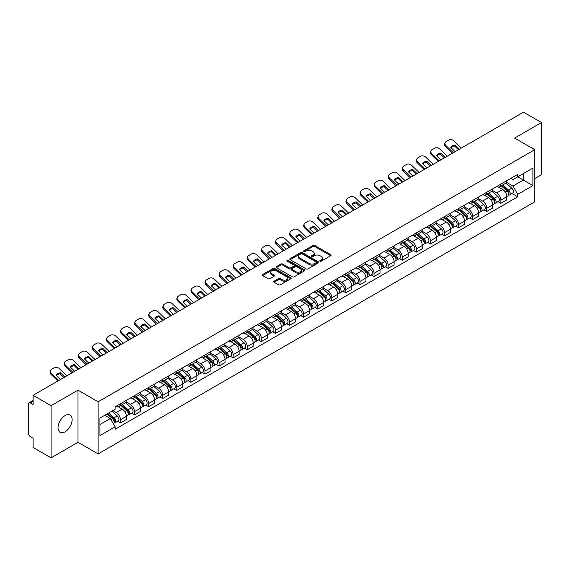 <?xml version="1.0" encoding="UTF-8"?>
<svg xmlns="http://www.w3.org/2000/svg" width="570" height="570" viewBox="0 0 570 570"><rect width="100%" height="100%" fill="white"/><g stroke="black" fill="none" stroke-linecap="round" stroke-linejoin="round"><path stroke-width="0.85" d="M320.069 261.16A0.876 0.506 0 0 0 321.309 261.16L330.728 255.723A1.254 0.727 0 0 0 331.099 255.21A1.254 0.727 0 0 0 330.728 254.697L314.768 245.485A1.254 0.727 0 0 0 313.001 245.485L303.582 250.921A0.876 0.506 0 0 0 303.326 251.277A0.876 0.506 0 0 0 303.582 251.641A0.876 0.506 0 0 0 304.822 251.641L306.04 250.935A4.011 2.316 0 0 1 311.712 250.935L313.044 251.705A4.011 2.316 0 0 1 314.22 253.344A4.011 2.316 0 0 1 313.044 254.975L311.826 255.681A0.876 0.506 0 0 0 311.569 256.044A0.876 0.506 0 0 0 311.826 256.4A0.876 0.506 0 0 0 313.065 256.4L314.284 255.695A4.011 2.316 0 0 1 319.955 255.695L321.288 256.464A4.011 2.316 0 0 1 322.463 258.103A4.011 2.316 0 0 1 321.288 259.742L320.069 260.44A0.876 0.506 0 0 0 319.813 260.804A0.876 0.506 0 0 0 320.069 261.16L320.069 260.44M65.08 431.811A9.961 5.75 120 0 0 71.585 423.033A9.961 5.75 120 0 0 70.06 415.046A9.961 5.75 120 0 0 65.08 415.544A9.961 5.75 120 0 0 58.568 424.322A9.961 5.75 120 0 0 60.099 432.302A9.961 5.75 120 0 0 65.08 431.811M533.541 149.026A9.961 5.75 120 0 0 532.48 148.072A9.961 5.75 120 0 0 531.126 147.63M274.077 281.209A1.254 0.727 0 0 0 273.714 281.722A1.254 0.727 0 0 0 274.077 282.236L278.559 284.815A1.254 0.727 0 0 0 280.333 284.815L290.793 278.78A1.254 0.727 0 0 0 291.156 278.267A1.254 0.727 0 0 0 290.793 277.754L274.833 268.541A1.254 0.727 0 0 0 273.059 268.541L262.599 274.583A1.254 0.727 0 0 0 262.236 275.096A1.254 0.727 0 0 0 262.599 275.602L268.007 278.73A1.254 0.727 0 0 0 269.781 278.73L274.256 276.144A1.254 0.727 0 0 0 274.626 275.631A1.254 0.727 0 0 0 274.256 275.118L271.577 273.572A3.356 1.938 0 0 1 270.593 272.204A3.356 1.938 0 0 1 272.667 270.415A3.356 1.938 0 0 1 276.322 270.836L286.824 276.899A3.356 1.938 0 0 1 287.807 278.267A3.356 1.938 0 0 1 285.734 280.055A3.356 1.938 0 0 1 282.079 279.635L280.333 278.623A1.254 0.727 0 0 0 278.559 278.623L274.077 281.209L274.077 282.236M98.133 401.779L77.99 390.151L51.079 405.69L33.103 395.309L523.524 112.169L541.5 122.543L514.589 138.083L534.724 149.71L98.133 401.779L98.133 453.92L534.724 201.858L534.724 149.71M306.126 268.897A1.254 0.727 0 0 0 307.9 268.897L318.359 262.863A1.254 0.727 0 0 0 318.73 262.35A1.254 0.727 0 0 0 318.359 261.837L302.406 252.624A1.254 0.727 0 0 0 300.632 252.624L290.173 258.666A1.254 0.727 0 0 0 289.802 259.179A1.254 0.727 0 0 0 290.173 259.685L306.126 268.897M287.465 261.352A0.876 0.506 0 0 1 288.356 261.473L288.356 260.433L304.579 269.795A1.254 0.727 0 0 1 304.943 270.308A1.254 0.727 0 0 1 304.579 270.821L294.113 276.856A1.254 0.727 0 0 1 292.346 276.856L276.386 267.644L276.386 266.625A1.254 0.727 0 0 0 276.015 267.138A1.254 0.727 0 0 0 276.386 267.644M276.386 266.625L280.86 264.038A1.254 0.727 0 0 1 282.635 264.038L289.104 267.772A1.254 0.727 0 0 0 290.878 267.772L293.849 266.062A1.254 0.727 0 0 0 294.22 265.549A1.254 0.727 0 0 0 293.849 265.036L287.109 261.145A0.876 0.506 0 0 1 286.853 260.789A0.876 0.506 0 0 1 287.394 260.319A0.876 0.506 0 0 1 288.356 260.433M51.079 405.69L51.079 457.831L33.103 447.457L33.103 438.223L30.31 436.606A2.558 1.475 -120 0 1 28.5 433.478L28.5 403.966A2.558 1.475 -120 0 1 29.027 402.798L33.103 400.446M534.724 178.602L541.5 174.691L541.5 122.543M51.079 457.831L77.99 442.291L98.133 453.92M33.103 395.309L33.103 404.543L30.31 402.926A2.558 1.475 -120 0 0 29.027 402.798M500.859 184.124A5.878 3.391 60 0 1 499.641 186.768L505.604 183.326A5.878 3.391 -120 0 0 506.816 180.683M492.395 190.451L496.705 192.938A5.878 3.391 60 0 1 500.859 200.134L506.816 196.693A5.878 3.391 -120 0 0 502.662 189.496L498.394 187.038M506.816 196.693L506.816 199.878L500.859 203.319L498.002 201.666M499.641 186.768A5.878 3.391 60 0 1 496.748 186.497M500.859 200.134L500.859 203.319M486.766 192.261A5.878 3.391 60 0 1 485.555 194.897L491.511 191.456A5.878 3.391 -120 0 0 492.729 188.82M483.909 209.803L486.766 211.449L492.729 208.007L492.729 204.83A5.878 3.391 -120 0 0 488.576 197.633L484.308 195.168M485.555 194.897A5.878 3.391 60 0 1 482.662 194.634M478.308 198.588L482.612 201.075A5.878 3.391 60 0 1 486.766 208.271L486.766 211.449M472.68 200.398A5.878 3.391 60 0 1 471.461 203.034L477.425 199.593A5.878 3.391 -120 0 0 478.636 196.956M469.822 217.932L472.68 219.585L478.636 216.144L478.636 212.966A5.878 3.391 -120 0 0 474.482 205.77L470.222 203.305M471.461 203.034A5.878 3.391 60 0 1 468.569 202.77M464.215 206.725L468.526 209.211A5.878 3.391 60 0 1 472.68 216.408L472.68 219.585M458.586 208.527A5.878 3.391 60 0 1 457.375 211.171L463.332 207.729A5.878 3.391 -120 0 0 464.55 205.086M455.729 226.069L458.586 227.722L464.55 224.281L464.55 221.096A5.878 3.391 -120 0 0 460.396 213.9L456.128 211.441M457.375 211.171A5.878 3.391 60 0 1 454.482 210.9M450.129 214.854L454.433 217.341A5.878 3.391 60 0 1 458.586 224.537L458.586 227.722M444.5 216.664A5.878 3.391 60 0 1 443.282 219.3L449.245 215.859A5.878 3.391 -120 0 0 450.464 213.223M441.643 234.206L444.5 235.852L450.464 232.41L450.464 229.233A5.878 3.391 -120 0 0 446.303 222.036L442.042 219.571M443.282 219.3A5.878 3.391 60 0 1 440.389 219.037M436.043 222.991L440.346 225.478A5.878 3.391 60 0 1 444.5 232.674L444.5 235.852M430.407 224.801A5.878 3.391 60 0 1 429.196 227.437L435.152 223.996A5.878 3.391 -120 0 0 436.371 221.36M427.55 242.336L430.407 243.989L436.371 240.547L436.371 237.369A5.878 3.391 -120 0 0 432.217 230.173L427.949 227.708M429.196 227.437A5.878 3.391 60 0 1 426.303 227.173M421.95 231.128L426.253 233.614A5.878 3.391 60 0 1 430.407 240.811L430.407 243.989M416.321 232.938A5.878 3.391 60 0 1 415.103 235.574L421.066 232.133A5.878 3.391 -120 0 0 422.284 229.496M413.464 250.472L416.321 252.125L422.284 248.684L422.284 245.499A5.878 3.391 -120 0 0 418.131 238.303L413.863 235.845M415.103 235.574A5.878 3.391 60 0 1 412.21 235.303M407.864 239.258L412.167 241.744A5.878 3.391 60 0 1 416.321 248.94L416.321 252.125M402.228 241.067A5.878 3.391 60 0 1 401.016 243.704L406.973 240.262A5.878 3.391 -120 0 0 408.191 237.626M399.37 258.609L402.235 260.255L408.191 256.814L408.191 253.636A5.878 3.391 -120 0 0 404.037 246.44L399.77 243.974M401.016 243.704A5.878 3.391 60 0 1 398.124 243.44M393.77 247.394L398.074 249.881A5.878 3.391 60 0 1 402.235 257.077L402.235 260.255M388.142 249.204A5.878 3.391 60 0 1 386.923 251.84L392.887 248.399A5.878 3.391 -120 0 0 394.105 245.763M385.284 266.746L388.142 268.392L394.105 264.95L394.105 261.772A5.878 3.391 -120 0 0 389.951 254.576L385.683 252.111M386.923 251.84A5.878 3.391 60 0 1 384.03 251.577M379.684 255.531L383.988 258.018A5.878 3.391 60 0 1 388.142 265.214L388.142 268.392M374.055 257.341A5.878 3.391 60 0 1 372.837 259.977L378.793 256.536A5.878 3.391 -120 0 0 380.012 253.899M371.191 274.875L374.055 276.528L380.012 273.087L380.012 269.902A5.878 3.391 -120 0 0 375.858 262.706L371.59 260.248M372.837 259.977A5.878 3.391 60 0 1 369.944 259.713M365.591 263.668L369.894 266.147A5.878 3.391 60 0 1 374.055 273.344L374.055 276.528M359.962 265.47A5.878 3.391 60 0 1 358.744 268.107L364.707 264.665A5.878 3.391 -120 0 0 365.926 262.029M357.105 283.012L359.962 284.658L365.926 281.217L365.926 278.039A5.878 3.391 -120 0 0 361.772 270.843L357.504 268.377M358.744 268.107A5.878 3.391 60 0 1 355.851 267.843M351.505 271.797L355.808 274.284A5.878 3.391 60 0 1 359.962 281.48L359.962 284.658M345.876 273.607A5.878 3.391 60 0 1 344.658 276.243L350.614 272.802A5.878 3.391 -120 0 0 351.833 270.166M343.019 291.149L345.876 292.795L351.833 289.353L351.833 286.176A5.878 3.391 -120 0 0 347.679 278.979L343.411 276.514M344.658 276.243A5.878 3.391 60 0 1 341.765 275.98M337.411 279.934L341.722 282.421A5.878 3.391 60 0 1 345.876 289.617L345.876 292.795M331.783 281.744A5.878 3.391 60 0 1 330.564 284.38L336.528 280.939A5.878 3.391 -120 0 0 337.746 278.303M328.926 299.279L331.783 300.932L337.746 297.49L337.746 294.305A5.878 3.391 -120 0 0 333.593 287.109L329.325 284.651M330.564 284.38A5.878 3.391 60 0 1 327.672 284.117M323.325 288.071L327.629 290.55A5.878 3.391 60 0 1 331.783 297.747L331.783 300.932M317.697 289.873A5.878 3.391 60 0 1 316.478 292.51L322.442 289.068A5.878 3.391 -120 0 0 323.653 286.432M314.839 307.415L317.697 309.061L323.653 305.62L323.653 302.442A5.878 3.391 -120 0 0 319.499 295.246L315.231 292.781M316.478 292.51A5.878 3.391 60 0 1 313.586 292.246M309.232 296.201L313.543 298.687A5.878 3.391 60 0 1 317.697 305.883L317.697 309.061M303.603 298.01A5.878 3.391 60 0 1 302.385 300.647L308.349 297.205A5.878 3.391 -120 0 0 309.567 294.569M300.746 315.552L303.603 317.198L309.567 313.757L309.567 310.579A5.878 3.391 -120 0 0 305.413 303.382L301.145 300.917M302.385 300.647A5.878 3.391 60 0 1 299.499 300.383M295.146 304.337L299.45 306.824A5.878 3.391 60 0 1 303.603 314.02L303.603 317.198M289.517 306.147A5.878 3.391 60 0 1 288.299 308.783L294.262 305.342A5.878 3.391 -120 0 0 295.474 302.706M286.66 323.682L289.517 325.335L295.474 321.893L295.474 318.708A5.878 3.391 -120 0 0 291.32 311.512L287.059 309.054M288.299 308.783A5.878 3.391 60 0 1 285.406 308.52M281.053 312.474L285.363 314.954A5.878 3.391 60 0 1 289.517 322.15L289.517 325.335M275.424 314.277A5.878 3.391 60 0 1 274.213 316.913L280.169 313.471A5.878 3.391 -120 0 0 281.388 310.835M272.567 331.818L275.424 333.471L281.388 330.03L281.388 326.845A5.878 3.391 -120 0 0 277.234 319.649L272.966 317.184M274.213 316.913A5.878 3.391 60 0 1 271.32 316.649M266.967 320.604L271.27 323.09A5.878 3.391 60 0 1 275.424 330.286L275.424 333.471M261.338 322.413A5.878 3.391 60 0 1 260.12 325.05L266.083 321.608A5.878 3.391 -120 0 0 267.294 318.972M258.481 339.955L261.338 341.601L267.294 338.16L267.294 334.982A5.878 3.391 -120 0 0 263.141 327.786L258.88 325.32M260.12 325.05A5.878 3.391 60 0 1 257.227 324.786M252.881 328.74L257.184 331.227A5.878 3.391 60 0 1 261.338 338.423L261.338 341.601M247.245 330.55A5.878 3.391 60 0 1 246.033 333.186L251.99 329.745A5.878 3.391 -120 0 0 253.208 327.109M244.388 348.085L247.245 349.738L253.208 346.296L253.208 343.112A5.878 3.391 -120 0 0 249.054 335.915L244.787 333.457M246.033 333.186A5.878 3.391 60 0 1 243.141 332.923M238.787 336.877L243.091 339.357A5.878 3.391 60 0 1 247.245 346.553L247.245 349.738M233.159 338.68A5.878 3.391 60 0 1 231.94 341.323L237.904 337.875A5.878 3.391 -120 0 0 239.122 335.238M230.301 356.221L233.159 357.875L239.122 354.433L239.122 351.248A5.878 3.391 -120 0 0 234.961 344.052L230.7 341.587M231.94 341.323A5.878 3.391 60 0 1 229.047 341.052M224.701 345.007L229.005 347.493A5.878 3.391 60 0 1 233.159 354.69L233.159 357.875M219.065 346.817A5.878 3.391 60 0 1 217.854 349.453L223.811 346.011A5.878 3.391 -120 0 0 225.029 343.375M216.208 364.358L219.065 366.004L225.029 362.563L225.029 359.385A5.878 3.391 -120 0 0 220.875 352.189L216.607 349.724M217.854 349.453A5.878 3.391 60 0 1 214.961 349.189M210.608 353.144L214.911 355.63A5.878 3.391 60 0 1 219.065 362.826L219.065 366.004M204.979 354.953A5.878 3.391 60 0 1 203.761 357.589L209.724 354.148A5.878 3.391 -120 0 0 210.943 351.512M202.122 372.488L204.979 374.141L210.943 370.7L210.943 367.515A5.878 3.391 -120 0 0 206.789 360.326L202.521 357.86M203.761 357.589A5.878 3.391 60 0 1 200.868 357.326M196.522 361.28L200.825 363.767A5.878 3.391 60 0 1 204.979 370.956L204.979 374.141M190.893 363.083A5.878 3.391 60 0 1 189.675 365.726L195.631 362.285A5.878 3.391 -120 0 0 196.849 359.642M188.029 380.625L190.893 382.278L196.849 378.836L196.849 375.651A5.878 3.391 -120 0 0 192.696 368.455L188.428 365.99M189.675 365.726A5.878 3.391 60 0 1 186.782 365.455M182.429 369.41L186.732 371.897A5.878 3.391 60 0 1 190.893 379.093L190.893 382.278M176.8 371.22A5.878 3.391 60 0 1 175.581 373.856L181.545 370.415A5.878 3.391 -120 0 0 182.763 367.778M173.943 388.761L176.8 390.407L182.763 386.966L182.763 383.788A5.878 3.391 -120 0 0 178.609 376.592L174.342 374.127M175.581 373.856A5.878 3.391 60 0 1 172.689 373.592M168.342 377.547L172.646 380.033A5.878 3.391 60 0 1 176.8 387.23L176.8 390.407M162.714 379.356A5.878 3.391 60 0 1 161.495 381.993L167.452 378.551A5.878 3.391 -120 0 0 168.67 375.915M159.849 396.891L162.714 398.544L168.67 395.103L168.67 391.925A5.878 3.391 -120 0 0 164.516 384.729L160.248 382.263M161.495 381.993A5.878 3.391 60 0 1 158.602 381.729M154.249 385.683L158.56 388.17A5.878 3.391 60 0 1 162.714 395.366L162.714 398.544M148.62 387.486A5.878 3.391 60 0 1 147.402 390.129L153.366 386.688A5.878 3.391 -120 0 0 154.584 384.045M145.763 405.028L148.62 406.681L154.584 403.239L154.584 400.055A5.878 3.391 -120 0 0 150.43 392.858L146.162 390.4M147.402 390.129A5.878 3.391 60 0 1 144.509 389.859M140.163 393.813L144.466 396.3A5.878 3.391 60 0 1 148.62 403.496L148.62 406.681M134.534 395.623A5.878 3.391 60 0 1 133.316 398.259L139.279 394.818A5.878 3.391 -120 0 0 140.491 392.181M131.677 413.165L134.534 414.81L140.491 411.369L140.491 408.191A5.878 3.391 -120 0 0 136.337 400.995L132.069 398.53M133.316 398.259A5.878 3.391 60 0 1 130.423 397.995M126.07 401.95L130.38 404.436A5.878 3.391 60 0 1 134.534 411.633L134.534 414.81M120.441 403.76A5.878 3.391 60 0 1 119.223 406.396L125.186 402.954A5.878 3.391 -120 0 0 126.405 400.318M117.584 421.294L120.441 422.947L126.405 419.506L126.405 416.328A5.878 3.391 -120 0 0 122.251 409.132L117.983 406.666M119.223 406.396A5.878 3.391 60 0 1 116.33 406.132M112.853 410.585L116.287 412.573A5.878 3.391 60 0 1 120.441 419.769L120.441 422.947M510.834 178.367L512.957 179.593L532.922 168.065L523.346 173.594L523.346 180.063L512.957 186.055L506.488 182.322M99.942 424.515L110.331 418.515L115.112 426.809L99.942 435.566L99.942 418.045L115.112 409.289L115.112 406.838L517.745 174.377L517.745 176.828L532.922 185.585L517.745 194.349L512.957 186.055M532.922 168.065L532.922 185.585M115.112 426.809L115.112 429.26L517.745 196.8L517.745 194.349M77.99 390.151L77.99 442.291M110.331 418.515L104.73 415.281M512.088 193.529L517.745 196.8M320.418 261.281L321.288 260.782A4.011 2.316 0 0 0 322.463 259.143L322.463 258.103M314.22 253.344L314.22 254.384A4.011 2.316 0 0 1 313.044 256.023L312.175 256.521M330.714 255.731L314.768 246.525A1.254 0.727 0 0 0 313.001 246.525L303.931 251.762M318.359 261.837L318.359 262.863L302.406 253.664A1.254 0.727 0 0 0 300.632 253.664L290.187 259.699M316.143 262.706A0.876 0.506 0 0 0 316.4 262.35A0.876 0.506 0 0 0 316.143 261.993L302.136 253.907A0.876 0.506 0 0 0 300.896 253.907L299.613 254.647A4.011 2.316 0 0 0 298.438 256.286A4.011 2.316 0 0 0 299.613 257.925L309.189 263.447A4.011 2.316 0 0 0 314.861 263.447L316.143 262.706L316.143 263.753A0.876 0.506 0 0 0 316.4 263.39L316.4 262.35M298.438 256.286L298.438 257.327A4.011 2.316 0 0 0 299.613 258.965L299.613 257.925M316.143 263.753L314.861 264.494A4.011 2.316 0 0 1 309.189 264.494L299.613 258.965M276.4 267.658L280.86 265.079L280.86 264.038M294.22 265.549L294.22 266.589A1.254 0.727 0 0 1 293.849 267.102L290.878 268.819A1.254 0.727 0 0 1 289.104 268.819L282.635 265.079A1.254 0.727 0 0 0 280.86 265.079M288.356 261.473L304.558 270.828M295.823 271.655A3.356 1.938 0 0 0 299.478 272.068A3.356 1.938 0 0 0 301.544 270.28A3.356 1.938 0 0 0 300.568 268.912L296.863 266.774A1.254 0.727 0 0 0 295.089 266.774L292.118 268.491A1.254 0.727 0 0 0 291.755 269.004A1.254 0.727 0 0 0 292.118 269.517L295.823 271.655L295.823 272.695A3.356 1.938 0 0 0 299.478 273.115A3.356 1.938 0 0 0 301.544 271.327L301.544 270.28M291.755 269.004L291.755 270.045A1.254 0.727 0 0 0 292.118 270.558L292.118 269.517M295.823 272.695L292.118 270.558M287.807 278.267L287.807 279.307A3.356 1.938 0 0 1 285.734 281.096A3.356 1.938 0 0 1 282.079 280.682L280.333 279.671A1.254 0.727 0 0 0 278.559 279.671L274.099 282.243M270.593 272.204L270.593 273.244A3.356 1.938 0 0 0 271.577 274.612L271.577 273.572M274.241 276.151L271.577 274.612M290.771 278.787L274.833 269.582A1.254 0.727 0 0 0 273.059 269.582L262.613 275.616M501.265 185.827L507.008 190.95A3.192 1.845 60 0 1 508.005 195.888L506.816 196.579M501.415 185.963L504.122 187.523M501.842 185.492L508.233 191.192A1.532 0.884 60 0 1 508.711 193.565A1.532 0.884 60 0 1 508.575 193.622M502.797 184.944L508.54 190.066A3.192 1.845 60 0 1 509.544 195.004A3.192 1.845 60 0 1 508.582 195.104M506.003 183.02L511.796 188.186A3.192 1.845 60 0 1 512.793 193.123L509.544 195.004M455.131 151.656L450.72 147.416A7.916 5.785 -160.8 0 1 454.967 144.965L454.596 146.034L458.444 149.739M459.377 149.205L454.967 144.965M451.005 147.687A7.916 5.785 -160.8 0 1 454.596 146.034M452.395 153.237L445.576 146.668A3.833 2.8 -160.8 0 1 444.671 143.847L445.042 142.778A3.833 2.8 19.2 0 0 445.954 145.599L445.576 146.668M461.358 148.058L453.991 140.961A3.833 2.8 19.2 0 0 448.711 140.049L446.089 141.56A3.833 2.8 19.2 0 0 445.042 142.778M453.321 152.703L445.954 145.599M487.172 193.964L492.915 199.087A3.192 1.845 60 0 1 493.919 204.024L492.729 204.708M487.329 194.099L490.029 195.66M487.756 193.629L494.14 199.329A1.532 0.884 60 0 1 494.625 201.695A1.532 0.884 60 0 1 494.482 201.752M488.711 193.073L494.454 198.196A3.192 1.845 60 0 1 495.451 203.134A3.192 1.845 60 0 1 494.489 203.241M491.91 191.157L497.703 196.322A3.192 1.845 60 0 1 498.707 201.26L495.451 203.134M473.086 202.094L478.828 207.216A3.192 1.845 60 0 1 479.833 212.154L478.636 212.845M473.235 202.229L475.943 203.789M473.663 201.759L480.054 207.466A1.532 0.884 60 0 1 480.531 209.831A1.532 0.884 60 0 1 480.396 209.888M474.625 201.21L480.36 206.333A3.192 1.845 60 0 1 481.365 211.27A3.192 1.845 60 0 1 480.403 211.37M477.824 199.286L483.617 204.452A3.192 1.845 60 0 1 484.614 209.397L481.365 211.27M459 210.23L464.735 215.353A3.192 1.845 60 0 1 465.74 220.291L464.55 220.982M459.149 210.366L461.85 211.926M459.577 209.895L465.961 215.595A1.532 0.884 60 0 1 466.445 217.968A1.532 0.884 60 0 1 466.303 218.025M460.532 209.347L466.274 214.47A3.192 1.845 60 0 1 467.279 219.407A3.192 1.845 60 0 1 466.31 219.507M463.731 207.423L469.523 212.589A3.192 1.845 60 0 1 470.528 217.526L467.279 219.407M441.038 159.792L436.634 155.546A7.916 5.785 -160.8 0 1 440.881 153.095L440.51 154.171L444.358 157.876M445.284 157.341L440.881 153.095M436.912 155.817A7.916 5.785 -160.8 0 1 440.51 154.171M438.309 161.367L431.49 154.805A3.833 2.8 -160.8 0 1 430.578 151.983L430.956 150.907A3.833 2.8 19.2 0 0 431.861 153.736L431.49 154.805M447.272 156.194L439.897 149.091A3.833 2.8 19.2 0 0 434.618 148.179L432.003 149.689A3.833 2.8 19.2 0 0 430.956 150.907M439.235 160.833L431.861 153.736M426.951 167.929L422.548 163.683A7.916 5.785 -160.8 0 1 426.788 161.232L426.417 162.3L430.264 166.013M431.198 165.478L426.788 161.232M422.826 163.953A7.916 5.785 -160.8 0 1 426.417 162.3M424.215 169.504L417.397 162.935A3.833 2.8 -160.8 0 1 416.492 160.113L416.862 159.044A3.833 2.8 19.2 0 0 417.774 161.866L417.397 162.935M433.179 164.331L425.811 157.227A3.833 2.8 19.2 0 0 420.532 156.315L417.91 157.826A3.833 2.8 19.2 0 0 416.862 159.044M425.142 168.969L417.774 161.866M412.858 176.059L408.455 171.819A7.916 5.785 -160.8 0 1 412.701 169.368L412.331 170.437L416.178 174.149M417.105 173.608L412.701 169.368M408.74 172.09A7.916 5.785 -160.8 0 1 412.331 170.437M410.129 177.641L403.311 171.071A3.833 2.8 -160.8 0 1 402.399 168.25L402.776 167.181A3.833 2.8 19.2 0 0 403.681 170.002L403.311 171.071M419.093 172.461L411.718 165.364A3.833 2.8 19.2 0 0 406.446 164.452L403.824 165.963A3.833 2.8 19.2 0 0 402.776 167.181M411.055 177.106L403.681 170.002M444.906 218.367L450.649 223.49A3.192 1.845 60 0 1 451.654 228.428L450.457 229.112M445.056 218.502L447.764 220.063M445.483 218.032L451.875 223.732A1.532 0.884 60 0 1 452.359 226.105A1.532 0.884 60 0 1 452.217 226.155M446.445 217.476L452.181 222.599A3.192 1.845 60 0 1 453.186 227.537A3.192 1.845 60 0 1 452.224 227.644M449.645 215.56L455.437 220.725A3.192 1.845 60 0 1 456.435 225.663L453.186 227.537M430.82 226.497L436.556 231.619A3.192 1.845 60 0 1 437.56 236.557L436.371 237.248M430.97 226.632L433.67 228.192M431.397 226.162L437.789 231.869A1.532 0.884 60 0 1 438.266 234.234A1.532 0.884 60 0 1 438.123 234.291M432.352 225.613L438.095 230.736A3.192 1.845 60 0 1 439.099 235.674A3.192 1.845 60 0 1 438.13 235.773M435.551 223.689L441.344 228.862A3.192 1.845 60 0 1 442.349 233.8L439.099 235.674M398.772 184.195L394.369 179.949A7.916 5.785 -160.8 0 1 398.608 177.498L398.238 178.574L402.085 182.279M403.019 181.745L398.608 177.498M394.647 180.22A7.916 5.785 -160.8 0 1 398.238 178.574M396.036 185.777L389.224 179.208A3.833 2.8 -160.8 0 1 388.312 176.387L388.683 175.311A3.833 2.8 19.2 0 0 389.595 178.139L389.224 179.208M405.006 180.597L397.632 173.494A3.833 2.8 19.2 0 0 392.352 172.582L389.73 174.099A3.833 2.8 19.2 0 0 388.683 175.311M396.962 185.236L389.595 178.139M384.679 192.332L380.276 188.086A7.916 5.785 -160.8 0 1 384.522 185.635L384.151 186.704L387.999 190.416M388.925 189.881L384.522 185.635M380.56 188.357A7.916 5.785 -160.8 0 1 384.151 186.704M381.95 193.907L375.131 187.345A3.833 2.8 -160.8 0 1 374.219 184.516L374.597 183.447A3.833 2.8 19.2 0 0 375.502 186.269L375.131 187.345M390.913 188.734L383.546 181.63A3.833 2.8 19.2 0 0 378.266 180.719L375.644 182.229A3.833 2.8 19.2 0 0 374.597 183.447M382.876 193.373L375.502 186.269M416.727 234.633L422.47 239.756A3.192 1.845 60 0 1 423.474 244.694L422.277 245.385M416.884 234.769L419.584 236.329M417.304 234.298L423.695 239.998A1.532 0.884 60 0 1 424.18 242.371A1.532 0.884 60 0 1 424.037 242.428M418.266 233.75L424.002 238.873A3.192 1.845 60 0 1 425.006 243.81A3.192 1.845 60 0 1 424.044 243.91M421.465 231.826L427.258 236.992A3.192 1.845 60 0 1 428.255 241.929L425.006 243.81M402.641 242.77L408.376 247.893A3.192 1.845 60 0 1 409.381 252.831L408.191 253.515M402.791 242.906L405.491 244.466M403.218 242.435L409.609 248.135A1.532 0.884 60 0 1 410.087 250.508A1.532 0.884 60 0 1 409.951 250.558M404.173 241.88L409.916 247.002A3.192 1.845 60 0 1 410.92 251.94A3.192 1.845 60 0 1 409.951 252.047M407.372 239.963L413.165 245.129A3.192 1.845 60 0 1 414.169 250.066L410.92 251.94M388.548 250.9L394.29 256.023A3.192 1.845 60 0 1 395.295 260.96L394.098 261.651M388.704 251.035L391.405 252.595M389.132 250.565L395.516 256.272A1.532 0.884 60 0 1 396 258.637A1.532 0.884 60 0 1 395.858 258.695M390.087 250.016L395.829 255.139A3.192 1.845 60 0 1 396.827 260.077A3.192 1.845 60 0 1 395.865 260.177M393.286 248.093L399.078 253.265A3.192 1.845 60 0 1 400.083 258.203L396.827 260.077M374.462 259.036L380.204 264.159A3.192 1.845 60 0 1 381.202 269.097L380.012 269.788M374.611 259.172L377.311 260.732M375.039 258.702L381.43 264.402A1.532 0.884 60 0 1 381.907 266.774A1.532 0.884 60 0 1 381.772 266.831M375.993 258.153L381.736 263.276A3.192 1.845 60 0 1 382.741 268.214A3.192 1.845 60 0 1 381.772 268.313M379.2 256.229L384.985 261.395A3.192 1.845 60 0 1 385.99 266.333L382.741 268.214M360.368 267.173L366.111 272.296A3.192 1.845 60 0 1 367.116 277.234L365.926 277.918M360.525 267.309L363.225 268.869M360.953 266.838L367.337 272.538A1.532 0.884 60 0 1 367.821 274.911A1.532 0.884 60 0 1 367.678 274.961M361.907 266.283L367.65 271.406A3.192 1.845 60 0 1 368.647 276.343A3.192 1.845 60 0 1 367.686 276.45M365.106 264.366L370.899 269.532A3.192 1.845 60 0 1 371.904 274.469L368.647 276.343M346.282 275.303L352.025 280.426A3.192 1.845 60 0 1 353.022 285.363L351.833 286.055M346.432 275.445L349.132 276.999M346.859 274.975L353.25 280.675A1.532 0.884 60 0 1 353.728 283.041A1.532 0.884 60 0 1 353.592 283.098M347.814 274.419L353.557 279.542A3.192 1.845 60 0 1 354.561 284.48A3.192 1.845 60 0 1 353.592 284.58M351.02 272.496L356.806 277.668A3.192 1.845 60 0 1 357.81 282.606L354.561 284.48M332.189 283.44L337.932 288.562A3.192 1.845 60 0 1 338.936 293.5L337.746 294.191M332.346 283.575L335.046 285.135M332.773 283.105L339.157 288.805A1.532 0.884 60 0 1 339.642 291.177A1.532 0.884 60 0 1 339.499 291.234M333.728 282.556L339.471 287.679A3.192 1.845 60 0 1 340.468 292.617A3.192 1.845 60 0 1 339.506 292.716M336.927 280.632L342.72 285.798A3.192 1.845 60 0 1 343.724 290.736L340.468 292.617M318.103 291.576L323.846 296.699A3.192 1.845 60 0 1 324.843 301.637L323.653 302.321M318.252 291.712L320.96 293.272M318.68 291.242L325.071 296.942A1.532 0.884 60 0 1 325.548 299.314A1.532 0.884 60 0 1 325.413 299.364M319.635 290.686L325.377 295.809A3.192 1.845 60 0 1 326.382 300.746A3.192 1.845 60 0 1 325.42 300.853M322.841 288.769L328.634 293.935A3.192 1.845 60 0 1 329.631 298.872L326.382 300.746M370.593 200.462L366.189 196.222A7.916 5.785 -160.8 0 1 370.429 193.772L370.058 194.84L373.913 198.552M374.839 198.011L370.429 193.772M366.467 196.493A7.916 5.785 -160.8 0 1 370.058 194.84M367.857 202.044L361.045 195.474A3.833 2.8 -160.8 0 1 360.133 192.653L360.504 191.584A3.833 2.8 19.2 0 0 361.416 194.406L361.045 195.474M376.827 196.864L369.453 189.767A3.833 2.8 19.2 0 0 364.173 188.855L361.558 190.366A3.833 2.8 19.2 0 0 360.504 191.584M368.783 201.509L361.416 194.406M356.507 208.599L352.096 204.352A7.916 5.785 -160.8 0 1 356.343 201.901L355.972 202.977L359.82 206.682M360.746 206.148L356.343 201.901M352.381 204.623A7.916 5.785 -160.8 0 1 355.972 202.977M353.77 210.18L346.952 203.611A3.833 2.8 -160.8 0 1 346.04 200.79L346.418 199.714A3.833 2.8 19.2 0 0 347.322 202.542L346.952 203.611M362.734 205.001L355.367 197.897A3.833 2.8 19.2 0 0 350.087 196.985L347.465 198.503A3.833 2.8 19.2 0 0 346.418 199.714M354.697 209.639L347.322 202.542M342.413 216.735L338.01 212.489A7.916 5.785 -160.8 0 1 342.257 210.038L341.879 211.107L345.733 214.819M346.66 214.284L342.257 210.038M338.288 212.76A7.916 5.785 -160.8 0 1 341.879 211.107M339.677 218.31L332.866 211.748A3.833 2.8 -160.8 0 1 331.954 208.919L332.324 207.851A3.833 2.8 19.2 0 0 333.236 210.672L332.866 211.748M348.648 213.137L341.273 206.034A3.833 2.8 19.2 0 0 335.994 205.122L333.379 206.632A3.833 2.8 19.2 0 0 332.324 207.851M340.611 217.776L333.236 210.672M328.327 224.865L323.917 220.626A7.916 5.785 -160.8 0 1 328.163 218.175L327.793 219.243L331.64 222.956M332.567 222.414L328.163 218.175M324.202 220.896A7.916 5.785 -160.8 0 1 327.793 219.243M325.591 226.447L318.772 219.878A3.833 2.8 -160.8 0 1 317.868 217.056L318.238 215.987A3.833 2.8 19.2 0 0 319.143 218.809L318.772 219.878M334.554 221.267L327.187 214.17A3.833 2.8 19.2 0 0 321.908 213.258L319.286 214.769A3.833 2.8 19.2 0 0 318.238 215.987M326.517 225.912L319.143 218.809M314.234 233.002L309.831 228.755A7.916 5.785 -160.8 0 1 314.077 226.304L313.7 227.38L317.554 231.085M318.48 230.551L314.077 226.304M310.108 229.026A7.916 5.785 -160.8 0 1 313.7 227.38M311.498 234.584L304.686 228.014A3.833 2.8 -160.8 0 1 303.774 225.193L304.145 224.117A3.833 2.8 19.2 0 0 305.057 226.945L304.686 228.014M320.468 229.404L313.094 222.3A3.833 2.8 19.2 0 0 307.814 221.388L305.199 222.906A3.833 2.8 19.2 0 0 304.145 224.117M312.431 234.042L305.057 226.945M300.148 241.138L295.737 236.892A7.916 5.785 -160.8 0 1 299.984 234.441L299.613 235.51L303.461 239.222M304.387 238.688L299.984 234.441M296.022 237.163A7.916 5.785 -160.8 0 1 299.613 235.51M297.412 242.713L290.593 236.151A3.833 2.8 -160.8 0 1 289.688 233.322L290.059 232.254A3.833 2.8 19.2 0 0 290.971 235.075L290.593 236.151M306.375 237.54L299.008 230.437A3.833 2.8 19.2 0 0 293.728 229.525L291.106 231.035A3.833 2.8 19.2 0 0 290.059 232.254M298.338 242.179L290.971 235.075M286.055 249.268L281.651 245.029A7.916 5.785 -160.8 0 1 285.898 242.578L285.52 243.647L289.375 247.359M290.301 246.817L285.898 242.578M281.929 245.299A7.916 5.785 -160.8 0 1 285.52 243.647M283.318 250.85L276.507 244.281A3.833 2.8 -160.8 0 1 275.595 241.459L275.966 240.39A3.833 2.8 19.2 0 0 276.877 243.212L276.507 244.281M292.289 245.67L284.915 238.573A3.833 2.8 19.2 0 0 279.635 237.662L277.02 239.172A3.833 2.8 19.2 0 0 275.966 240.39M284.252 250.316L276.877 243.212M271.968 257.405L267.558 253.158A7.916 5.785 -160.8 0 1 271.805 250.707L271.434 251.783L275.281 255.488M276.215 254.954L271.805 250.707M267.843 253.429A7.916 5.785 -160.8 0 1 271.434 251.783M269.232 258.987L262.414 252.417A3.833 2.8 -160.8 0 1 261.509 249.596L261.879 248.52A3.833 2.8 19.2 0 0 262.791 251.349L262.414 252.417M278.196 253.807L270.828 246.703A3.833 2.8 19.2 0 0 265.549 245.791L262.927 247.309A3.833 2.8 19.2 0 0 261.879 248.52M270.159 258.445L262.791 251.349M304.01 299.713L309.752 304.836A3.192 1.845 60 0 1 310.757 309.774L309.567 310.458M304.166 299.849L306.867 301.409M304.594 299.378L310.978 305.078A1.532 0.884 60 0 1 311.462 307.444A1.532 0.884 60 0 1 311.32 307.501M305.548 298.822L311.291 303.945A3.192 1.845 60 0 1 312.289 308.883A3.192 1.845 60 0 1 311.327 308.99M308.748 296.899L314.54 302.072A3.192 1.845 60 0 1 315.545 307.009L312.289 308.883M289.923 307.843L295.666 312.966A3.192 1.845 60 0 1 296.664 317.903L295.474 318.594M290.073 307.978L292.781 309.538M290.501 307.508L296.892 313.208A1.532 0.884 60 0 1 297.369 315.581A1.532 0.884 60 0 1 297.234 315.637M291.455 306.959L297.198 312.082A3.192 1.845 60 0 1 298.203 317.02A3.192 1.845 60 0 1 297.241 317.12M294.661 305.036L300.454 310.201A3.192 1.845 60 0 1 301.452 315.139L298.203 317.02M275.837 315.98L281.573 321.102A3.192 1.845 60 0 1 282.578 326.04L281.388 326.724M275.987 316.115L278.687 317.675M276.414 315.645L282.798 321.345A1.532 0.884 60 0 1 283.283 323.717A1.532 0.884 60 0 1 283.14 323.767M277.369 315.089L283.112 320.212A3.192 1.845 60 0 1 284.109 325.149A3.192 1.845 60 0 1 283.147 325.256M280.568 313.172L286.361 318.338A3.192 1.845 60 0 1 287.365 323.276L284.109 325.149M261.744 324.116L267.487 329.239A3.192 1.845 60 0 1 268.491 334.177L267.294 334.861M261.894 324.252L264.601 325.812M262.321 323.781L268.712 329.481A1.532 0.884 60 0 1 269.197 331.847A1.532 0.884 60 0 1 269.054 331.904M263.283 323.226L269.019 328.349A3.192 1.845 60 0 1 270.023 333.286A3.192 1.845 60 0 1 269.061 333.393M266.482 321.302L272.275 326.475A3.192 1.845 60 0 1 273.272 331.412L270.023 333.286M247.658 332.246L253.393 337.369A3.192 1.845 60 0 1 254.398 342.306L253.208 342.998M247.808 332.381L250.508 333.942M248.235 331.911L254.626 337.611A1.532 0.884 60 0 1 255.104 339.984A1.532 0.884 60 0 1 254.961 340.041M249.19 331.362L254.933 336.485A3.192 1.845 60 0 1 255.937 341.423A3.192 1.845 60 0 1 254.968 341.523M252.389 329.439L258.182 334.604A3.192 1.845 60 0 1 259.186 339.542L255.937 341.423M233.565 340.383L239.307 345.506A3.192 1.845 60 0 1 240.312 350.443L239.115 351.127M233.714 340.518L236.422 342.078M234.142 340.048L240.533 345.748A1.532 0.884 60 0 1 241.017 348.12A1.532 0.884 60 0 1 240.875 348.17M235.104 339.492L240.839 344.622A3.192 1.845 60 0 1 241.844 349.56A3.192 1.845 60 0 1 240.882 349.659M238.303 337.575L244.095 342.741A3.192 1.845 60 0 1 245.093 347.679L241.844 349.56M219.479 348.519L225.214 353.642A3.192 1.845 60 0 1 226.219 358.58L225.029 359.264M219.628 348.655L222.329 350.215M220.056 348.185L226.447 353.885A1.532 0.884 60 0 1 226.924 356.25A1.532 0.884 60 0 1 226.782 356.307M221.01 347.629L226.753 352.752A3.192 1.845 60 0 1 227.758 357.689A3.192 1.845 60 0 1 226.789 357.796M224.21 345.705L230.002 350.878A3.192 1.845 60 0 1 231.007 355.815L227.758 357.689M205.385 356.649L211.128 361.772A3.192 1.845 60 0 1 212.133 366.709L210.936 367.401M205.542 356.784L208.242 358.345M205.962 356.314L212.354 362.014A1.532 0.884 60 0 1 212.838 364.387A1.532 0.884 60 0 1 212.695 364.444M206.924 355.766L212.66 360.888A3.192 1.845 60 0 1 213.665 365.826A3.192 1.845 60 0 1 212.703 365.926M210.123 353.842L215.916 359.007A3.192 1.845 60 0 1 216.921 363.945L213.665 365.826M191.299 364.786L197.042 369.909A3.192 1.845 60 0 1 198.039 374.846L196.849 375.537M191.449 364.921L194.149 366.482M191.876 364.451L198.267 370.151A1.532 0.884 60 0 1 198.745 372.524A1.532 0.884 60 0 1 198.609 372.58M192.831 363.902L198.574 369.025A3.192 1.845 60 0 1 199.578 373.963A3.192 1.845 60 0 1 198.609 374.062M196.037 361.979L201.823 367.144A3.192 1.845 60 0 1 202.827 372.082L199.578 373.963M177.206 372.923L182.949 378.045A3.192 1.845 60 0 1 183.953 382.983L182.763 383.667M177.363 373.058L180.063 374.618M177.79 372.588L184.174 378.288A1.532 0.884 60 0 1 184.659 380.653A1.532 0.884 60 0 1 184.516 380.71M178.745 372.032L184.488 377.155A3.192 1.845 60 0 1 185.485 382.092A3.192 1.845 60 0 1 184.523 382.199M181.944 370.108L187.737 375.281A3.192 1.845 60 0 1 188.741 380.219L185.485 382.092M163.12 381.052L168.863 386.175A3.192 1.845 60 0 1 169.86 391.113L168.67 391.804M163.269 381.188L165.97 382.748M163.697 380.717L170.088 386.417A1.532 0.884 60 0 1 170.565 388.79A1.532 0.884 60 0 1 170.43 388.847M164.652 380.169L170.394 385.291A3.192 1.845 60 0 1 171.399 390.229A3.192 1.845 60 0 1 170.43 390.329M167.858 378.245L173.643 383.411A3.192 1.845 60 0 1 174.648 388.348L171.399 390.229M149.026 389.189L154.769 394.312A3.192 1.845 60 0 1 155.774 399.249L154.584 399.941M149.183 389.324L151.884 390.885M149.611 388.854L155.995 394.554A1.532 0.884 60 0 1 156.479 396.927A1.532 0.884 60 0 1 156.337 396.984M150.565 388.305L156.308 393.428A3.192 1.845 60 0 1 157.306 398.366A3.192 1.845 60 0 1 156.344 398.466M153.765 386.382L159.557 391.547A3.192 1.845 60 0 1 160.562 396.485L157.306 398.366M134.94 397.326L140.683 402.449A3.192 1.845 60 0 1 141.681 407.386L140.491 408.07M135.09 397.461L137.798 399.021M135.517 396.991L141.909 402.691A1.532 0.884 60 0 1 142.386 405.056A1.532 0.884 60 0 1 142.251 405.113M136.472 396.435L142.215 401.558A3.192 1.845 60 0 1 143.22 406.495A3.192 1.845 60 0 1 142.251 406.602M139.678 394.511L145.464 399.684A3.192 1.845 60 0 1 146.469 404.622L143.22 406.495M120.847 405.455L126.59 410.578A3.192 1.845 60 0 1 127.595 415.516L126.405 416.207M121.004 405.591L123.704 407.151M121.431 405.12L127.815 410.82A1.532 0.884 60 0 1 128.3 413.193A1.532 0.884 60 0 1 128.157 413.25M122.386 404.572L128.129 409.695A3.192 1.845 60 0 1 129.126 414.632A3.192 1.845 60 0 1 128.165 414.732M125.585 402.648L131.378 407.814A3.192 1.845 60 0 1 132.383 412.751L129.126 414.632M107.11 413.905L112.504 418.715A3.192 1.845 60 0 1 113.501 423.653L113.345 423.745M107.167 413.877L109.618 415.288M107.687 413.571L113.729 418.957A1.532 0.884 60 0 1 114.207 421.33A1.532 0.884 60 0 1 114.071 421.387M108.649 413.022L114.036 417.831A3.192 1.845 60 0 1 115.04 422.769A3.192 1.845 60 0 1 114.078 422.869M111.898 411.141L117.292 415.95A3.192 1.845 60 0 1 118.289 420.888L115.04 422.769M257.875 265.542L253.472 261.295A7.916 5.785 -160.8 0 1 257.718 258.844L257.341 259.913L261.195 263.625M262.122 263.091L257.718 258.844M253.75 261.566A7.916 5.785 -160.8 0 1 257.341 259.913M255.146 267.116L248.328 260.554A3.833 2.8 -160.8 0 1 247.416 257.726L247.786 256.657A3.833 2.8 19.2 0 0 248.698 259.478L248.328 260.554M264.11 261.943L256.735 254.84A3.833 2.8 19.2 0 0 251.456 253.928L248.841 255.438A3.833 2.8 19.2 0 0 247.786 256.657M256.072 266.582L248.698 259.478M243.789 273.671L239.379 269.432A7.916 5.785 -160.8 0 1 243.625 266.981L243.255 268.05L247.102 271.762M248.036 271.22L243.625 266.981M239.664 269.703A7.916 5.785 -160.8 0 1 243.255 268.05M241.053 275.253L234.234 268.684A3.833 2.8 -160.8 0 1 233.33 265.862L233.7 264.793A3.833 2.8 19.2 0 0 234.612 267.615L234.234 268.684M250.016 270.073L242.649 262.977A3.833 2.8 19.2 0 0 237.369 262.065L234.747 263.575A3.833 2.8 19.2 0 0 233.7 264.793M241.979 274.719L234.612 267.615M229.696 281.808L225.292 277.562A7.916 5.785 -160.8 0 1 229.539 275.111L229.168 276.186L233.016 279.891M233.942 279.357L229.539 275.111M225.578 277.832A7.916 5.785 -160.8 0 1 229.168 276.186M226.967 283.39L220.148 276.82A3.833 2.8 -160.8 0 1 219.236 273.999L219.614 272.93A3.833 2.8 19.2 0 0 220.519 275.752L220.148 276.82M235.93 278.21L228.556 271.106A3.833 2.8 19.2 0 0 223.276 270.194L220.661 271.712A3.833 2.8 19.2 0 0 219.614 272.93M227.893 282.848L220.519 275.752M215.61 289.945L211.206 285.698A7.916 5.785 -160.8 0 1 215.446 283.247L215.075 284.316L218.923 288.028M219.856 287.494L215.446 283.247M211.484 285.969A7.916 5.785 -160.8 0 1 215.075 284.316M212.874 291.519L206.062 284.957A3.833 2.8 -160.8 0 1 205.15 282.129L205.521 281.06A3.833 2.8 19.2 0 0 206.433 283.881L206.062 284.957M221.844 286.347L214.47 279.243A3.833 2.8 19.2 0 0 209.19 278.331L206.568 279.841A3.833 2.8 19.2 0 0 205.521 281.06M213.8 290.985L206.433 283.881M201.516 298.074L197.113 293.835A7.916 5.785 -160.8 0 1 201.36 291.384L200.989 292.453L204.837 296.165M205.763 295.631L201.36 291.384M197.398 294.106A7.916 5.785 -160.8 0 1 200.989 292.453M198.787 299.656L191.969 293.087A3.833 2.8 -160.8 0 1 191.057 290.265L191.435 289.197A3.833 2.8 19.2 0 0 192.339 292.018L191.969 293.087M207.751 294.483L200.376 287.38A3.833 2.8 19.2 0 0 195.104 286.468L192.482 287.978A3.833 2.8 19.2 0 0 191.435 289.197M199.714 299.122L192.339 292.018M187.43 306.211L183.027 301.965A7.916 5.785 -160.8 0 1 187.266 299.514L186.896 300.589L190.743 304.294M191.677 303.76L187.266 299.514M183.305 302.235A7.916 5.785 -160.8 0 1 186.896 300.589M184.694 307.793L177.883 301.224A3.833 2.8 -160.8 0 1 176.971 298.402L177.341 297.333A3.833 2.8 19.2 0 0 178.253 300.155L177.883 301.224M193.665 302.613L186.29 295.509A3.833 2.8 19.2 0 0 181.011 294.597L178.389 296.115A3.833 2.8 19.2 0 0 177.341 297.333M185.62 307.259L178.253 300.155M173.337 314.348L168.934 310.101A7.916 5.785 -160.8 0 1 173.18 307.65L172.81 308.719L176.657 312.431M177.584 311.897L173.18 307.65M169.219 310.372A7.916 5.785 -160.8 0 1 172.81 308.719M170.608 315.923L163.79 309.36A3.833 2.8 -160.8 0 1 162.877 306.539L163.255 305.463A3.833 2.8 19.2 0 0 164.16 308.285L163.79 309.36M179.571 310.75L172.204 303.646A3.833 2.8 19.2 0 0 166.924 302.734L164.303 304.245A3.833 2.8 19.2 0 0 163.255 305.463M171.534 315.388L164.16 308.285M159.251 322.485L154.848 318.238A7.916 5.785 -160.8 0 1 159.087 315.787L158.716 316.856L162.571 320.568M163.497 320.034L159.087 315.787M155.126 318.509A7.916 5.785 -160.8 0 1 158.716 316.856M156.515 324.059L149.703 317.49A3.833 2.8 -160.8 0 1 148.791 314.668L149.162 313.6A3.833 2.8 19.2 0 0 150.074 316.421L149.703 317.49M165.485 318.887L158.111 311.783A3.833 2.8 19.2 0 0 152.831 310.871L150.216 312.381A3.833 2.8 19.2 0 0 149.162 313.6M157.441 323.525L150.074 316.421M145.165 330.614L140.754 326.368A7.916 5.785 -160.8 0 1 145.001 323.924L144.63 324.993L148.478 328.698M149.404 328.163L145.001 323.924M141.039 326.646A7.916 5.785 -160.8 0 1 144.63 324.993M142.429 332.196L135.61 325.627A3.833 2.8 -160.8 0 1 134.705 322.805L135.076 321.737A3.833 2.8 19.2 0 0 135.981 324.558L135.61 325.627M151.392 327.016L144.025 319.913A3.833 2.8 19.2 0 0 138.745 319.008L136.123 320.518A3.833 2.8 19.2 0 0 135.076 321.737M143.355 331.662L135.981 324.558M131.072 338.751L126.668 334.505A7.916 5.785 -160.8 0 1 130.915 332.054L130.537 333.122L134.392 336.834M135.318 336.3L130.915 332.054M126.946 334.775A7.916 5.785 -160.8 0 1 130.537 333.122M128.335 340.326L121.524 333.764A3.833 2.8 -160.8 0 1 120.612 330.942L120.983 329.866A3.833 2.8 19.2 0 0 121.895 332.688L121.524 333.764M137.306 335.153L129.931 328.049A3.833 2.8 19.2 0 0 124.652 327.137L122.037 328.648A3.833 2.8 19.2 0 0 120.983 329.866M129.269 339.791L121.895 332.688M116.985 346.888L112.575 342.641A7.916 5.785 -160.8 0 1 116.822 340.19L116.451 341.259L120.299 344.971M121.225 344.437L116.822 340.19M112.86 342.912A7.916 5.785 -160.8 0 1 116.451 341.259M114.249 348.462L107.431 341.893A3.833 2.8 -160.8 0 1 106.526 339.072L106.896 338.003A3.833 2.8 19.2 0 0 107.808 340.824L107.431 341.893M123.213 343.29L115.845 336.186A3.833 2.8 19.2 0 0 110.566 335.274L107.944 336.785A3.833 2.8 19.2 0 0 106.896 338.003M115.176 347.928L107.808 340.824M102.892 355.017L98.489 350.778A7.916 5.785 -160.8 0 1 102.735 348.327L102.358 349.396L106.212 353.101M107.139 352.566L102.735 348.327M98.767 351.049A7.916 5.785 -160.8 0 1 102.358 349.396M100.156 356.599L93.345 350.03A3.833 2.8 -160.8 0 1 92.433 347.208L92.803 346.14A3.833 2.8 19.2 0 0 93.715 348.961L93.345 350.03M109.127 351.419L101.752 344.316A3.833 2.8 19.2 0 0 96.473 343.411L93.858 344.921A3.833 2.8 19.2 0 0 92.803 346.14M101.09 356.065L93.715 348.961M88.806 363.154L84.396 358.908A7.916 5.785 -160.8 0 1 88.642 356.457L88.272 357.533L92.119 361.238M93.045 360.703L88.642 356.457M84.681 359.178A7.916 5.785 -160.8 0 1 88.272 357.533M86.07 364.729L79.251 358.167A3.833 2.8 -160.8 0 1 78.346 355.345L78.717 354.269A3.833 2.8 19.2 0 0 79.629 357.091L79.251 358.167M95.033 359.556L87.666 352.452A3.833 2.8 19.2 0 0 82.386 351.54L79.764 353.051A3.833 2.8 19.2 0 0 78.717 354.269M86.996 364.194L79.629 357.091M74.713 371.291L70.31 367.044A7.916 5.785 -160.8 0 1 74.556 364.593L74.178 365.662L78.033 369.374M78.959 368.84L74.556 364.593M70.587 367.315A7.916 5.785 -160.8 0 1 74.178 365.662M71.977 372.866L65.165 366.296A3.833 2.8 -160.8 0 1 64.253 363.475L64.624 362.406A3.833 2.8 19.2 0 0 65.536 365.228L65.165 366.296M80.947 367.693L73.573 360.589A3.833 2.8 19.2 0 0 68.293 359.677L65.678 361.188A3.833 2.8 19.2 0 0 64.624 362.406M72.91 372.331L65.536 365.228M60.627 379.421L56.216 375.181A7.916 5.785 -160.8 0 1 60.463 372.73L60.092 373.799L63.94 377.504M64.873 376.97L60.463 372.73M56.501 375.452A7.916 5.785 -160.8 0 1 60.092 373.799M57.891 381.002L51.072 374.433A3.833 2.8 -160.8 0 1 50.167 371.611L50.538 370.543A3.833 2.8 19.2 0 0 51.45 373.364L51.072 374.433M66.854 375.822L59.487 368.726A3.833 2.8 19.2 0 0 54.207 367.814L51.585 369.324A3.833 2.8 19.2 0 0 50.538 370.543M58.817 380.468L51.45 373.364M134.534 411.633L140.491 408.191M148.62 403.496L154.584 400.055M162.714 395.366L168.67 391.925M176.8 387.23L182.763 383.788M190.893 379.093L196.849 375.651M204.979 370.956L210.943 367.515M219.065 362.826L225.029 359.385M233.159 354.69L239.122 351.248M247.245 346.553L253.208 343.112M261.338 338.423L267.294 334.982M275.424 330.286L281.388 326.845M289.517 322.15L295.474 318.708M303.603 314.02L309.567 310.579M317.697 305.883L323.653 302.442M331.783 297.747L337.746 294.305M345.876 289.617L351.833 286.176M359.962 281.48L365.926 278.039M374.055 273.344L380.012 269.902M388.142 265.214L394.105 261.772M402.235 257.077L408.191 253.636M416.321 248.94L422.284 245.499M430.407 240.811L436.371 237.369M444.5 232.674L450.464 229.233M458.586 224.537L464.55 221.096M472.68 216.408L478.636 212.966M486.766 208.271L492.729 204.83M120.441 419.769L126.405 416.328M116.287 412.573L122.251 409.132M130.38 404.436L136.337 400.995M144.466 396.3L150.43 392.858M158.56 388.17L164.516 384.729M172.646 380.033L178.609 376.592M186.732 371.897L192.696 368.455M200.825 363.767L206.789 360.326M214.911 355.63L220.875 352.189M229.005 347.493L234.961 344.052M243.091 339.357L249.054 335.915M257.184 331.227L263.141 327.786M271.27 323.09L277.234 319.649M285.363 314.954L291.32 311.512M299.45 306.824L305.413 303.382M313.543 298.687L319.499 295.246M327.629 290.55L333.593 287.109M341.722 282.421L347.679 278.979M355.808 274.284L361.772 270.843M369.894 266.147L375.858 262.706M383.988 258.018L389.951 254.576M398.074 249.881L404.037 246.44M412.167 241.744L418.131 238.303M426.253 233.614L432.217 230.173M440.346 225.478L446.303 222.036M454.433 217.341L460.396 213.9M468.526 209.211L474.482 205.77M482.612 201.075L488.576 197.633M496.705 192.938L502.662 189.496M33.103 401.309L30.31 402.926M321.288 260.782L321.288 259.742M311.826 256.4L311.826 255.681M313.044 256.023L313.044 254.975M303.582 251.641L303.582 250.921M313.001 246.525L313.001 245.485M314.768 246.525L314.768 245.485M330.728 255.723L330.728 254.697M290.173 259.685L290.173 258.666M300.632 253.664L300.632 252.624M302.406 253.664L302.406 252.624M309.189 264.494L309.189 263.447M314.861 264.494L314.861 263.447M282.635 265.079L282.635 264.038M289.104 268.819L289.104 267.772M290.878 268.819L290.878 267.772M293.849 267.102L293.849 266.062M304.579 270.821L304.579 269.795M278.559 279.671L278.559 278.623M280.333 279.671L280.333 278.623M282.079 280.682L282.079 279.635M274.256 276.144L274.256 275.118M262.599 275.602L262.599 274.583M273.059 269.582L273.059 268.541M274.833 269.582L274.833 268.541M290.793 278.78L290.793 277.754M507.008 190.95L505.212 191.983M509.031 192.859L508.454 193.194M511.796 188.186L508.54 190.066M492.915 199.087L491.126 200.12M494.938 200.996L494.368 201.331M497.703 196.322L494.454 198.196M478.828 207.216L477.04 208.249M480.852 209.133L480.275 209.461M483.617 204.452L480.36 206.333M464.735 215.353L462.947 216.386M466.766 217.263L466.189 217.597M469.523 212.589L466.274 214.47M450.649 223.49L448.861 224.523M452.673 225.399L452.096 225.734M455.437 220.725L452.181 222.599M436.556 231.619L434.768 232.653M438.587 233.536L438.009 233.864M441.344 228.862L438.095 230.736M422.47 239.756L420.681 240.789M424.493 241.666L423.916 242.001M427.258 236.992L424.002 238.873M408.376 247.893L406.588 248.926M410.407 249.803L409.83 250.137M413.165 245.129L409.916 247.002M394.29 256.023L392.502 257.063M396.314 257.939L395.737 258.267M399.078 253.265L395.829 255.139M380.204 264.159L378.409 265.192M382.228 266.069L381.651 266.404M384.985 261.395L381.736 263.276M366.111 272.296L364.323 273.329M368.135 274.206L367.565 274.541M370.899 269.532L367.65 271.406M352.025 280.426L350.229 281.466M354.048 282.342L353.471 282.67M356.806 277.668L353.557 279.542M337.932 288.562L336.143 289.596M339.955 290.472L339.385 290.807M342.72 285.798L339.471 287.679M323.846 296.699L322.05 297.732M325.869 298.609L325.292 298.944M328.634 293.935L325.377 295.809M309.752 304.836L307.964 305.869M311.776 306.745L311.206 307.073M314.54 302.072L311.291 303.945M295.666 312.966L293.878 313.999M297.69 314.875L297.113 315.21M300.454 310.201L297.198 312.082M281.573 321.102L279.785 322.136M283.603 323.012L283.026 323.347M286.361 318.338L283.112 320.212M267.487 329.239L265.698 330.272M269.51 331.149L268.933 331.476M272.275 326.475L269.019 328.349M253.393 337.369L251.605 338.402M255.424 339.285L254.847 339.613M258.182 334.604L254.933 336.485M239.307 345.506L237.519 346.539M241.331 347.415L240.754 347.75M244.095 342.741L240.839 344.622M225.214 353.642L223.426 354.675M227.245 355.552L226.668 355.887M230.002 350.878L226.753 352.752M211.128 361.772L209.34 362.805M213.152 363.689L212.574 364.016M215.916 359.007L212.66 360.888M197.042 369.909L195.246 370.942M199.065 371.818L198.488 372.153M201.823 367.144L198.574 369.025M182.949 378.045L181.16 379.078M184.972 379.955L184.402 380.29M187.737 375.281L184.488 377.155M168.863 386.175L167.067 387.208M170.886 388.092L170.309 388.419M173.643 383.411L170.394 385.291M154.769 394.312L152.981 395.345M156.793 396.221L156.223 396.556M159.557 391.547L156.308 393.428M140.683 402.449L138.888 403.482M142.707 404.358L142.13 404.693M145.464 399.684L142.215 401.558M126.59 410.578L124.802 411.611M128.613 412.495L128.043 412.822M131.378 407.814L128.129 409.695M112.504 418.715L110.958 419.606M114.527 420.624L113.95 420.959M117.292 415.95L114.036 417.831"/></g></svg>
